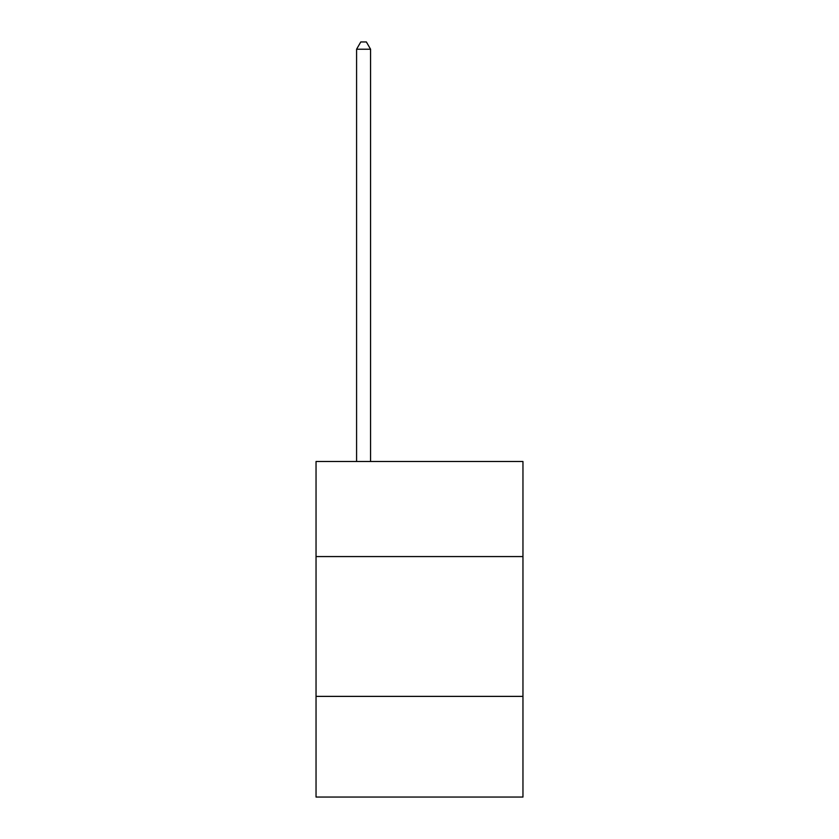 <?xml version="1.0" encoding="UTF-8"?>
<svg xmlns="http://www.w3.org/2000/svg" width="839" height="839" viewBox="0 0 839 839"><rect width="100%" height="100%" fill="white"/><g stroke="black" fill="none" stroke-linecap="round" stroke-linejoin="round"><path stroke-width="1.26" d="M522.959 556.572L522.959 461.502L316.041 461.502L316.041 556.572L522.959 556.572L522.959 797.05L316.041 797.05L316.041 556.572M522.959 696.38L316.041 696.38M370.565 461.502L370.565 49.218L356.585 49.218L356.585 461.502M356.585 49.218L360.78 41.95L366.37 41.95L370.565 49.218"/></g></svg>
